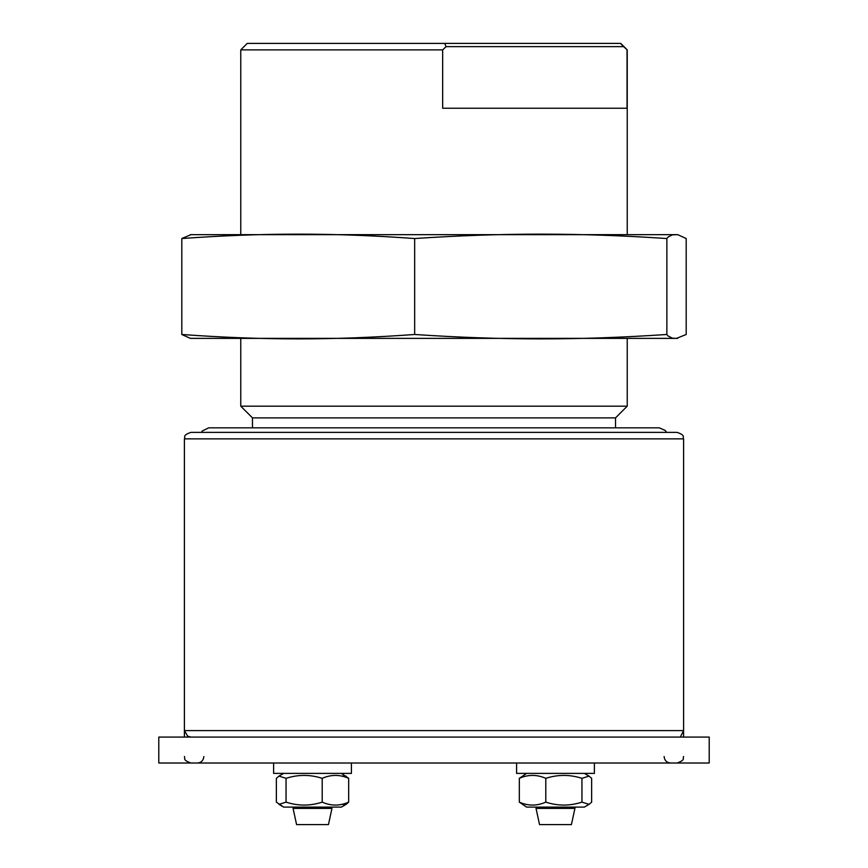 <?xml version="1.0" encoding="UTF-8"?>
<svg xmlns="http://www.w3.org/2000/svg" width="868" height="868" viewBox="0 0 868 868"><rect width="100%" height="100%" fill="white"/><g stroke="black" fill="none" stroke-linecap="round" stroke-linejoin="round"><path stroke-width="1.3" d="M623.615 46.644L627.239 49.888L620.75 43.4L444.666 43.4L446.087 46.644L623.615 46.644L620.446 43.4M627.043 49.888L627.043 108.229L442.658 108.229L442.658 49.888L446.087 46.644M240.762 234.653L240.762 49.888L442.658 49.888M252.479 427.837L252.479 417.888L240.762 406.17L627.239 406.17L627.239 338.379M680.328 737.084L683.572 730.596L184.428 730.596L187.672 736.173L190.971 737.084M444.666 43.4L247.25 43.4L240.762 49.888M252.479 417.888L615.52 417.888L627.239 406.17M434 432.383L190.884 432.383C182.02 435.465 185.643 436.94 184.407 438.861L683.593 438.861C682.356 436.94 685.98 435.465 677.116 432.383L434 432.383M584.327 807.099L589.036 804.376L584.327 807.099L526.626 807.099L519.324 802.14C528.145 806.046 536.966 806.046 545.788 802.14C557.842 806.046 569.896 806.046 581.951 802.14L589.036 804.376L591.64 802.14L591.64 778.336L589.036 776.1L581.951 778.336C569.896 774.44 557.842 774.44 545.788 778.336C536.966 774.44 528.145 774.44 519.324 778.336L526.626 773.388M581.951 778.336L581.951 802.14M545.788 778.336L545.788 802.14M519.324 778.336L519.324 802.14M516.579 763.015L516.579 773.388L594.374 773.388L594.374 763.015L594.374 773.388M544.214 824.6L571.415 824.6L574.931 808.39L536.033 808.39L539.538 824.6L544.214 824.6M346.082 804.376L341.374 807.099L283.673 807.099L278.964 804.376L286.049 802.14C298.104 806.046 310.158 806.046 322.212 802.14C331.034 806.046 339.855 806.046 348.676 802.14L346.082 804.376L341.58 804.376M341.374 773.388L348.676 778.336C339.855 774.44 331.034 774.44 322.212 778.336C310.158 774.44 298.104 774.44 286.049 778.336L278.964 776.1L276.36 778.336L276.36 802.14L283.673 807.099M322.212 778.336L322.212 802.14M348.676 778.336L348.676 802.14M286.049 778.336L286.049 802.14M273.626 763.015L273.626 773.388L351.421 773.388L351.421 763.015L351.421 773.388M296.585 824.6L328.462 824.6L331.967 808.39L293.069 808.39L296.585 824.6M346.082 776.1L341.58 776.1M158.801 737.084L709.21 737.084L709.199 763.015L158.79 763.015L158.79 737.084M677.691 338.368L190.309 338.368L181.803 334.484C262.798 340.354 333.659 340.354 414.665 334.484C502.398 340.354 579.14 340.354 666.863 334.484L668.024 335.938L672.364 338.184L676.53 338.368L686.197 334.484L686.197 238.537L677.691 234.653L672.364 234.837L668.024 237.083L666.863 238.537C579.14 232.678 502.398 232.678 414.665 238.537C333.659 232.678 262.798 232.678 181.803 238.537L191.025 234.653M190.309 234.653L677.691 234.653M191.025 338.368L190.309 338.368M181.803 334.484L181.803 238.537M414.665 334.484L414.665 238.537M666.863 334.484L666.863 238.537M184.428 730.596L184.428 737.084M187.672 737.084L187.672 736.173M683.572 737.084L683.572 730.596M627.239 234.653L627.239 49.888M240.762 406.17L240.762 338.379M203.871 756.527C203.329 760.618 201.17 762.777 197.394 763.015M670.606 763.015C666.678 762.625 664.519 760.466 664.129 756.527M683.593 737.084L683.593 438.861M184.407 737.084L184.407 438.861M683.593 756.527C682.378 758.285 686.111 759.76 677.116 763.015M184.407 756.527C185.622 758.285 181.889 759.76 190.884 763.015M615.52 427.837L615.52 417.888M584.327 773.388L589.036 776.1M536.033 807.099L536.033 808.39M574.931 807.099L574.931 808.39M283.673 773.388L278.964 776.1L283.673 773.388M293.069 807.099L293.069 808.39M331.967 808.39L328.462 824.6M709.21 763.015L709.21 737.084M201.441 432.383L202.331 430.951L208.721 427.837L659.279 427.837L665.246 430.452L666.559 432.383"/></g></svg>
